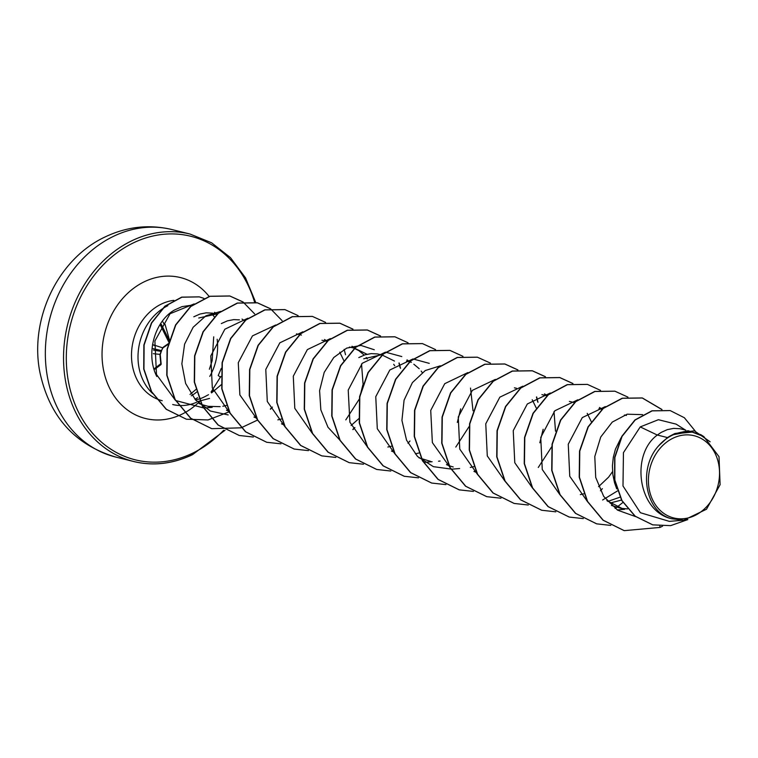 <?xml version="1.0" encoding="UTF-8"?>
<svg xmlns="http://www.w3.org/2000/svg" width="758" height="758" viewBox="0 0 758 758"><rect width="100%" height="100%" fill="white"/><g stroke="black" fill="none" stroke-linecap="round" stroke-linejoin="round"><path stroke-width="1.14" d="M168.522 343.526L163.302 347.117L161.34 350.907L159.976 355.114L160.848 364.361A0.995 0.597 65.2 0 1 160.63 364.873A0.995 0.891 52.8 0 0 161.094 364.134M694.906 515.506A42.372 35.105 -76.1 0 1 650.127 493.221A42.372 35.105 -76.1 0 1 673.028 438.19A42.372 35.105 -76.1 0 1 717.807 460.476A42.372 35.105 -76.1 0 1 694.906 515.506M211.15 392.142A51.099 42.344 103.9 0 0 213.064 390.095M156.773 376.47C145.119 353.304 155.068 320.691 174.662 309.937L182.1 306.602L192.598 305.057M167.821 305.701A51.298 42.505 103.9 0 0 138.894 346.662A51.298 42.505 103.9 0 0 152.699 393.554M195.924 399.892A45.802 37.957 103.9 0 0 196.739 399.703A45.802 37.957 103.9 0 0 204.044 397.069A45.802 37.957 103.9 0 0 206.716 395.638L208.497 394.719M194.929 399.182L197.658 397.751M220.54 377.228L218.209 375.542L221.298 368.331M220.853 376.413L211.084 392.009M667.504 437.565L658.408 446.055C637.658 468.956 645.323 512.56 671.673 518.756C637.781 511.479 630.391 454.544 657.309 435.045L667.504 437.565A45.802 37.957 -76.1 0 1 671.995 435.016A45.802 37.957 -76.1 0 1 672.213 434.912L694.328 430.809L674.866 433.529L672.308 434.836M685.346 430.004L676.089 424.12L658.399 419.705L640.235 426.915L657.309 435.045L661.251 432.363L667.372 429.615L673.654 428.393L679.86 428.706L685.744 430.108M616.718 488.844L614.53 482.723L612.824 474.337L612.417 465.772L613.307 457.292L615.43 449.191L621.058 437.802M611.441 505.434L623.133 508.988L606.864 500.65M627.548 508.921L620.717 508.305M621.096 500.176L610.01 503.047M620.006 497.191L607.812 501.417M583.755 493.828L580.306 494.623M476.422 472.452L473.968 471.438M473.769 466.634L470.32 467.43M453.227 466.985L449.172 465.744M448.925 465.649L446.453 464.635M440.104 461.044L438.55 461.205M430.658 461.404L418.956 457.841M418.776 453.038L415.356 453.824M393.933 452.052L391.46 451.038M391.28 446.244L387.831 447.031M283.947 424.868L281.474 423.845M281.294 419.051L277.854 419.847M256.45 418.065L253.977 417.052M228.944 411.272L226.481 410.258M226.301 405.454L222.852 406.25M220.133 406.667L208.279 406.335M210.686 407.018L201.704 404.564M201.457 404.469L198.984 403.455M624.384 415.024L626.44 415.441M612.549 471.637L608.579 477.18L598.564 486.664M569.391 401.427L574.412 402.583M587.213 413.347L591.259 421.6M541.904 394.634L546.916 395.78M543.154 429.274L539.819 442.805M514.398 387.831L516.454 388.248M532.22 399.75L536.257 407.994M460.665 408.875L457.32 422.424M413.84 364.228L419.174 368.682M421.192 371.088L422.234 372.557M363.717 358.799L380.791 354.924M382.165 355.047L394.492 361.064M358.79 357.587L364.911 354.839L371.193 353.616L377.399 353.929L381.937 354.99M393.696 364.295L394.738 365.763M354.668 348.254L367.005 354.261M349.419 347.05L354.441 348.197M353.901 348.197L358.847 350.632L364.181 355.085M366.199 357.492L367.251 358.97M358.733 418.729L351.096 425.484M321.923 340.247L326.944 341.394M339.755 352.176L343.876 360.675M221.308 323.59L227.428 320.852L233.71 319.62L239.433 319.857M198.738 318.009L215.954 314.153M193.811 316.797L199.932 314.058L206.214 312.827L212.42 313.139L216.959 314.21M221.251 384.742L211.567 392.89M640.235 426.915L623.446 452.649L622.991 485.973L640.406 512.73L669.333 521.362M703.812 436.589L700.847 434.704L688.084 430.724L674.506 433.832L692.196 432.098L703.812 436.589L719.02 456.686L720.1 484.703L706.503 509.224L683.754 520.187L671.673 518.756M209.54 398.424L198.056 401.418M670.091 410.561L651.937 410.808L634.958 419.932L621.825 436.343L614.653 457.425L614.605 479.937L621.74 500.517L635.024 516.179L652.638 524.83M659.848 526.024L660.029 527.426L662.568 526.166M695.19 431.037L684.37 417.734L670.205 410.59L652.164 410.864L635.195 419.989L622.053 436.4L614.88 457.481L614.833 479.994L621.967 500.574L635.251 516.236L652.752 524.858L670.631 525.635L687.828 519.59M710.123 441.781L694.328 430.809M194.162 303.901L170.038 313.746L154.897 340.996L156.48 374.499L175.392 400.319M175.714 400.537L203.93 408.012M220.692 311.405L205.93 315.792L193.148 327.257L184.601 344.132L181.863 363.849L185.625 383.453L195.564 400.006L210.411 411.035L228.177 414.929M247.866 318.218L224.851 329.218L210.781 355.909L212.316 387.954L229.92 413.082M275.694 325.002L252.452 335.898L238.277 362.694L239.869 394.937L257.748 420.14M302.859 331.805L279.825 342.834L265.783 369.449L267.29 401.494L284.904 426.678M345.8 419.885L359.14 399.343M359.529 398.329L362.911 384.666M363.035 383.605L361.528 364.029M330.365 338.608L307.35 349.599L293.289 376.214L294.796 408.325L312.4 433.472M374.281 349.76L360.95 345.421L346.69 348.111L333.757 357.52L324.206 372.377L319.592 390.654L320.842 409.87L327.987 427.266L340.238 440.512M401.778 356.563L385.661 352.195M385.339 352.205L362.277 363.262L348.216 390.095L349.902 422.253L367.725 447.315M429.274 363.366L413.167 358.989M412.845 359.008L389.83 369.999L375.76 396.68L377.294 428.725L394.899 453.871M455.785 447.078L469.136 426.527M473.02 410.77L470.519 388.096M440.351 365.801L425.276 370.539L412.39 382.629L404.08 400.177L401.93 420.425L406.563 440.218L417.525 456.487L433.377 466.663L451.806 469.164M467.838 372.595L444.747 383.671L430.724 410.419L432.363 442.587L450.214 467.705M495.344 379.398L472.338 390.379L458.268 416.985L459.774 449.106L477.379 474.252M538.275 467.478L551.625 446.907M555.51 431.16L554.013 411.613M522.83 386.192L499.844 397.164L485.764 423.798L487.28 455.928L504.885 481.065M550.327 392.995L527.331 403.967L513.242 430.648L514.777 462.721L532.372 487.868M577.833 399.788L554.818 410.779L540.748 437.451L542.264 469.505L559.878 494.661M602.619 499.996L617.419 490.966M605.329 406.582L582.296 417.592L568.254 444.226L569.751 476.27L587.374 501.464M642.595 414.635L627.15 414.209L612.265 422.092L600.743 437.006L594.793 456.506L595.712 477.436L603.681 496.376L617.637 510.172L635.536 516.586M214.23 316.768A51.298 42.505 103.9 0 0 211.927 314.001M624.109 530.619L603.008 520.187L587.374 501.464L579.226 477.208L579.538 451.048L588.009 426.906L603.074 408.373L622.185 398.225L642.178 397.941L661.8 409.519M596.574 523.816L575.474 513.365L559.859 494.633L551.729 470.377L552.051 444.216L560.522 420.074L575.597 401.56L594.708 391.422L614.814 391.175M569.144 517.032L548.025 506.6L532.381 487.877L524.233 463.602L524.545 437.432L533.026 413.281L548.11 394.757L567.23 384.619L587.346 384.382M541.619 510.229L520.509 499.787L504.885 481.065L496.736 456.818L497.049 430.658L505.52 406.506L520.585 387.982L539.696 377.835L559.679 377.541L572.821 383.529M514.085 503.426L492.984 492.975L477.369 474.243L469.24 449.977L469.562 423.817L478.042 399.684L493.107 381.17L512.228 371.032L532.211 370.757L545.324 376.735M486.655 496.642L465.535 486.21L449.892 467.478L441.743 443.212L442.056 417.042L450.536 392.881L465.62 374.357L484.741 364.228L504.743 363.963L517.818 369.932M536.456 397.05L537.668 401.768M459.13 489.829L438.02 479.397L422.396 460.674L414.247 436.419L414.56 410.258L423.03 386.116L438.096 367.592L457.207 357.444L477.303 357.179M431.596 483.026L410.495 472.585L394.88 453.843L386.751 429.587L387.073 403.427L395.553 379.284L410.618 360.77L429.739 350.641L449.835 350.386M404.166 476.251L383.046 465.819L367.403 447.087L359.254 422.822L359.567 396.652L368.047 372.491L383.131 353.967L402.252 343.829L422.367 343.592M376.631 469.439L355.53 458.997L339.906 440.275L331.758 416.019L332.07 389.868L340.541 365.716L355.606 347.192L374.717 337.045L394.814 336.779M349.116 462.636L328.006 452.185L312.391 433.453L304.261 409.187L304.583 383.036L313.063 358.894L328.138 340.38L347.249 330.242L367.232 329.967L380.45 336.021M398.973 363.054L400.186 367.782M321.676 455.852L300.556 445.42L284.913 426.697L276.765 402.432L277.077 376.252L285.558 352.1L300.642 333.577L319.762 323.439L339.764 323.173L352.84 329.152M354.232 427.929L352.868 429.426M294.142 449.039L273.041 438.607L257.417 419.885L249.268 395.629L249.59 369.468L258.052 345.326L273.117 326.802L292.228 316.654L312.324 316.389M266.626 442.246L245.526 431.795L229.901 413.063L221.772 388.797L222.094 362.637L230.574 338.494L245.649 319.98L264.76 309.851L284.866 309.605M239.187 435.462L218.067 425.03L202.424 406.297L194.275 382.032L194.588 355.862L203.068 331.71L218.143 313.177L237.273 303.048L257.265 302.774L270.35 308.752M271.743 407.539L270.379 409.036M211.653 428.649L190.552 418.208L174.927 399.485L166.779 375.229L167.101 349.078L175.562 324.926L190.628 306.403L209.739 296.264L229.721 295.971L242.863 301.959M229.153 411.67L228.556 412.03M186.288 419.193L166.182 409.263L151.401 391.649L143.717 369.07L143.868 344.975L151.429 322.955L164.837 306.223L181.683 297.136L199.221 296.861M660.029 527.426L624.222 530.647L603.235 520.244L587.602 501.521L579.453 477.265L579.775 451.105L588.236 426.962L603.302 408.429L622.413 398.282L642.405 397.997L661.98 409.519M610.796 525.408L596.688 523.844L575.71 513.422L560.086 494.69L551.957 470.434L552.279 444.273L560.759 420.131L575.824 401.617L594.945 391.479L614.928 391.204L627.937 397.116M622.896 502.469L617.173 506.998M616.661 507.358L615.089 508.419M583.309 518.614L569.258 517.06L548.252 506.657L532.609 487.934L524.46 463.659L524.782 437.489L533.253 413.337L548.337 394.814L567.467 384.676L587.459 384.41L600.535 390.389M602.373 488.664L600.431 490.805M555.813 511.821L541.733 510.257L520.746 499.844L505.112 481.122L496.964 456.875L497.286 430.715L505.747 406.563L520.812 388.039L539.923 377.891L559.916 377.598L572.944 383.52M528.307 505.017L514.199 503.454L493.221 493.032L477.597 474.3L469.467 450.034L469.789 423.874L478.27 399.741L493.335 381.227L512.455 371.088L532.438 370.814L545.447 376.726M500.943 498.214L486.769 496.67L465.763 486.266L450.119 467.534L441.971 443.269L442.293 417.099L450.764 392.938L465.848 374.414L484.978 364.285L504.97 364.02L517.941 369.923M536.645 396.946L538 402.309M473.447 491.421L459.244 489.858L438.247 479.454L422.623 460.731L414.474 436.475L414.797 410.315L423.258 386.173L438.323 367.649L457.434 357.501L477.426 357.207L490.454 363.12M445.941 484.618L431.719 483.054L410.732 472.641L395.108 453.9L386.978 429.644L387.3 403.483L395.78 379.341L410.855 360.827L429.966 350.698L449.949 350.414L462.958 356.326M418.454 477.824L404.279 476.28L383.273 465.876L367.63 447.144L359.481 422.879L359.804 396.699L368.274 372.548L383.359 354.024L402.479 343.886L422.481 343.62L435.556 349.599M390.834 471.031L376.745 469.467L355.758 459.054L340.134 440.332L331.985 416.076L332.307 389.925L340.768 365.773L355.834 347.249L374.945 337.102L394.927 336.808L408.069 342.805M409.955 441.014L407.956 443.222M363.452 464.228L349.23 462.664L328.242 452.242L312.618 433.51L304.489 409.244L304.811 383.084L313.291 358.951L328.366 340.437L347.477 330.299L367.469 330.024L380.573 336.002M399.153 362.959L400.518 368.322M335.841 457.434L321.79 455.88L300.784 445.477L285.141 426.754L276.992 402.489L277.314 376.309L285.785 352.157L300.869 333.634L319.99 323.495L339.991 323.23L352.963 329.133M354.905 427.484L352.972 429.615M308.468 450.631L294.256 449.068L273.268 438.664L257.644 419.941L249.496 395.685L249.818 369.525L258.279 345.383L273.344 326.859L292.455 316.711L312.438 316.418L325.58 322.406M344.16 349.362L345.515 354.716M280.962 443.828L266.74 442.274L245.753 431.852L230.129 413.119L221.999 388.854L222.321 362.694L230.802 338.551L245.876 320.037L264.987 309.908L284.98 309.634L298.084 315.612M253.352 437.034L239.301 435.49L218.295 425.086L202.651 406.354L194.503 382.089L194.825 355.919L203.296 331.758L218.38 313.234L237.5 303.105L257.502 302.83L270.473 308.743M270.578 308.809L282.118 320.681M272.416 407.093L270.473 409.235M257.682 420.008L241.167 427.787M241.035 427.825L211.766 428.677L190.779 418.264L175.155 399.542L167.006 375.286L167.328 349.135L175.79 324.983L190.855 306.459L209.966 296.312L229.949 296.027L242.986 301.94M243.091 302.016L254.622 313.878M229.238 411.821L208.062 419.941L186.402 419.221L166.409 409.32L151.628 391.706L143.944 369.127L144.105 345.032L151.657 323.012L165.064 306.279L181.911 297.193L199.335 296.89L203.921 298.387M658.408 446.055A45.537 37.739 -76.1 0 1 692.196 432.098M172.691 404.516A51.099 42.344 103.9 0 0 196.568 402.271M152.557 344.596L162.781 347.856A0.995 0.692 -123.7 0 0 163.065 347.78L163.065 347.78A0.995 0.692 -123.7 0 0 163.302 347.117M159.957 354.393L153.315 353.673M169.489 340.001L165.073 324.462A0.995 0.938 155.1 0 0 163.88 323.846A0.995 0.701 54.2 0 1 164.856 324.651L165.083 324.471A0.995 0.995 0 0 0 165.026 324.329L164.96 324.206M162.781 347.856L161.473 350.584L153.021 348.633M153.495 350.101L160.971 351.38M160.355 353.275L161.321 351.324L160.241 354.678A0.995 0.55 173.7 0 0 160.061 354.403L161.132 351.409A0.995 0.483 -138.1 0 0 161.321 351.324L161.321 351.324A0.995 0.483 -138.1 0 0 161.34 350.907L161.473 350.584M154.537 345.203A2.662 2.331 107.2 0 0 154.026 345.506M160.971 363.613A0.995 0.569 174.8 0 1 160.848 364.361M160.63 364.873L154.954 369.174L160.762 364.788A0.995 0.995 0 0 0 161.151 363.897L160.241 354.678A0.995 0.55 173.7 0 1 159.976 355.114M113.444 236.354A117.168 97.09 103.9 0 0 45.347 354.782A117.168 97.09 103.9 0 0 115.576 457.017C74.672 444.738 49.46 416.54 39.928 372.434C29.249 319.44 57.561 259.084 105.135 236.932C126.785 226.633 149.013 224.169 171.82 229.532A117.168 97.09 103.9 0 0 113.444 236.354M192.153 454.696A117.168 97.09 -76.1 0 1 133.778 461.518A117.168 97.09 -76.1 0 1 63.539 359.283A117.168 97.09 -76.1 0 1 131.636 240.855A117.168 97.09 -76.1 0 1 190.012 234.032L171.82 229.532M223.676 430.241A115.169 95.432 -76.1 0 1 192.722 453.132A115.169 95.432 -76.1 0 1 70.987 392.549A115.169 95.432 -76.1 0 1 133.237 242.948A115.169 95.432 -76.1 0 1 254.593 302.215M162.24 400.707A51.298 42.505 -76.1 0 1 131.494 355.938A51.298 42.505 -76.1 0 1 161.312 304.091A51.298 42.505 -76.1 0 1 173.857 300.348M217.176 339.281A51.298 42.505 -76.1 0 1 209.776 376.394M196.71 392.028A51.298 42.505 -76.1 0 1 191.319 395.809M177.467 416.151A72.607 60.157 -76.1 0 1 104.348 373.675A72.607 60.157 -76.1 0 1 144.228 281.796A72.607 60.157 -76.1 0 1 209.113 296.435M199.979 401.153A72.607 60.157 -76.1 0 1 199.06 402.062M198.056 403.019A72.607 60.157 -76.1 0 1 184.744 412.731M184.63 412.788A72.607 60.157 -76.1 0 1 181.731 414.294A72.607 60.157 -76.1 0 1 177.524 416.133M168.854 342.246L160.724 325.741M154.755 368.322L160.791 363.745M163.027 322.008L163.88 323.846M161.416 324.547L169.318 340.598M225.069 430.25L192.504 454.667C172.843 463.943 153.268 466.227 133.778 461.518L115.576 457.017M190.021 394.435L196 389.441M209.35 369.25L212.155 360.723L213.709 336.855M601.909 409.377L598.943 408.647M411.395 362.277L409.661 361.85M409.434 361.793L406.468 361.064M301.409 335.083L299.675 334.657M299.448 334.6L296.482 333.871M669.342 521.362L683.754 520.187M214.533 312.296L217.195 313.992M204.802 407.946L212.155 407.349M242.02 319.09L244.701 320.795M324.509 339.48L327.191 341.185M352.006 346.283L354.678 347.979M354.848 348.093L355.388 348.434M406.999 359.879L409.68 361.575M409.851 361.689L410.381 362.03M424.764 462.333L432.117 461.726M452.27 469.126L459.613 468.529M544.481 393.866L547.153 395.562M599.474 407.463L602.146 409.159M617.249 509.916L624.592 509.319M255.721 302.433L245.535 277.892L230.498 257.663L211.624 242.806L190.012 234.032M161.321 351.324A0.995 0.995 0 0 0 161.577 350.736M168.361 344.189L163.065 347.78M160.582 325.561L161.283 324.272"/></g></svg>
